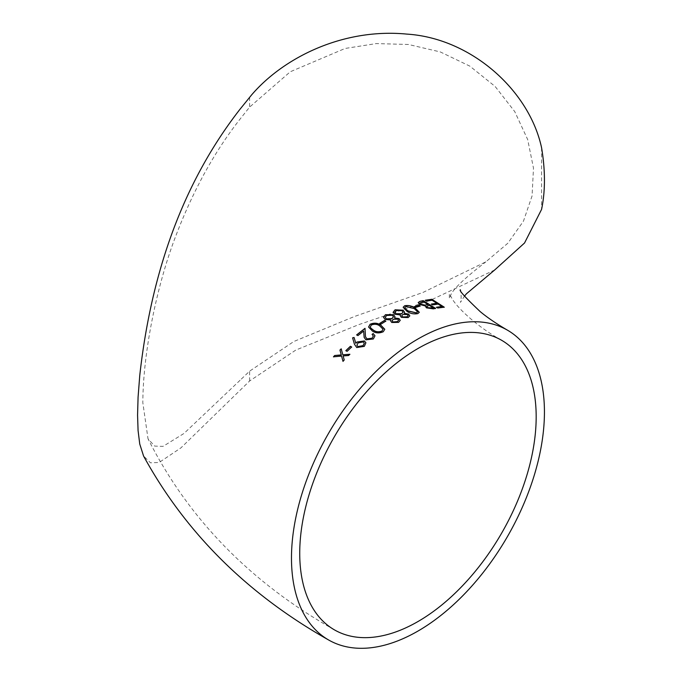<?xml version="1.0" encoding="UTF-8"?>
<svg xmlns="http://www.w3.org/2000/svg" width="682" height="682" viewBox="0 0 682 682"><rect width="100%" height="100%" fill="white"/><g stroke="black" fill="none" stroke-linecap="round" stroke-linejoin="round"><path stroke-width="0.51" stroke-dasharray="3.41 2.56" d="M541.585 147.772L541.585 209.383M494.723 269.944L430.12 300.412L358.817 324.606L295.835 350.054L249.655 380.957L180.952 447.852L159.153 462.473L150.475 462.814L143.57 456.019M240.073 380.266L183.987 433.454L163.024 446.378L154.661 446.096L148.011 438.79L142.811 402.568C143.135 350.522 157.423 285.204 174.183 240.217C191.77 192.946 213.73 152.572 240.073 119.094L249.621 107.1L290.285 71.755L345.118 48.456L376.302 43.58L408.441 44.483L440.274 51.926L469.83 66.128L495.132 86.461L514.774 111.643L527.689 139.58L533.486 168.147L532.071 195.922L523.478 221.104L507.843 243.21L485.874 261.837L422.959 292.459L354.248 316.567L293.848 341.486L249.621 371.144L240.073 380.266M333.498 356.908L341.605 356.157M343.029 361.4L344.222 360.002M344.257 360.096L343.123 355.936M343.157 356.021L348.613 355.51M348.647 355.603L349.866 354.265M342.85 354.879L341.205 348.826M345.902 350.693L347.129 351.443L351.622 347.044M356.737 347.539L354.495 344.35L352.577 337.863M356.771 347.632L364.316 346.362M364.341 346.465L365.919 342.807M356.908 345.348L358.05 343.02L363.361 341.989L364.282 343.251M365.467 336.686L365.015 328.323M356.669 334.99L357.922 335.595M357.948 335.697L363.668 331.154M364.154 337.42L365.893 339.832M365.919 339.934L373.344 338.963M373.361 339.065L374.989 335.842M372.108 334.487L373.327 336.073M368.57 327.062L372.381 331.017M372.398 331.128C375.654 333.345 379.277 333.583 383.275 331.844L383.267 331.725M383.275 331.844L384.793 329.304M370.292 326.985L371.366 325.118C374.554 323.907 377.351 324.214 379.755 326.047L383.028 329.227M379.848 323.438L381.033 324.231L385.748 321.196M394.528 318.102L394.989 316.789M383.514 317.497L385.16 319.432M385.16 319.551L390.914 320.08M390.633 320.983L391.749 322.484M391.749 322.603L398.561 322.373M398.561 322.492L400.232 320.404M392.167 320.736L393.275 319.415L397.87 319.261L398.544 320.327M385.245 317.258L386.737 315.57L392.406 315.374L393.42 316.823M404.128 313.43L404.579 312.305M393.147 312.322L394.801 314.189M394.793 314.308L400.53 315.075M400.266 315.834L401.383 317.343M401.374 317.471L408.168 317.582M408.16 317.701L409.805 315.919M401.792 315.706L402.892 314.581L407.461 314.675L408.134 315.732M394.887 312.109L396.361 310.677L402.005 310.787L403.019 312.271M403.156 307.301L406.983 311.359M406.966 311.478C410.223 313.703 413.838 314.453 417.802 313.746L417.827 313.618M417.802 313.746L419.294 312.33M404.878 307.71L405.918 306.653L414.238 308.741L417.546 311.904M414.349 306.755L415.483 307.582L420.01 306.09M418.202 302.595L419.643 304.624L425.142 305.996L426.438 307.838M426.403 307.966L433.309 308.852M433.275 308.98L435.619 308.392M426.642 306.482L429.268 305.476L433.249 307.94M419.89 303.055L423.377 301.785L427.989 304.683M425.466 300.327L426.548 301.171L432.064 300.353L436.821 303.405M431.314 304.189L432.627 304.854M432.584 304.982L438.134 304.087M438.091 304.215L441.919 306.627M436.412 307.369L437.725 308.025M437.691 308.153L444.263 307.19M249.655 380.957L249.621 371.144M249.621 97.27L249.621 107.1M460.359 289.807C460.793 287.727 461.893 300.199 460.359 302.433L464.502 296.116M334.359 629.827C250.43 582.471 188.317 518.789 148.011 438.799M501.551 340.241C479.114 327.906 459.233 309.952 452.643 299.679L449.353 293.669L449.353 298.571L450.256 296.508C451.39 290.737 463.257 279.177 485.882 261.837"/><path stroke-width="1.02" d="M464.502 296.116L466.42 293.806L494.723 269.944L524.535 243.005L541.585 209.383A178.863 103.263 -120 0 0 541.585 147.772C529.249 90.254 470.998 38.132 406.796 34.1C342.841 27.919 283.431 57.723 251.539 94.994L240.073 109.154C190.227 173.151 152.734 258.734 139.75 375.552L138.071 397.265L137.568 415.125L138.071 430.513L139.75 444.05L143.57 456.019C185.547 532.676 247.199 593.979 328.528 639.929A178.863 103.263 120 0 0 507.391 536.666A178.863 103.263 120 0 0 507.391 330.131A178.863 103.263 120 0 0 417.955 338.988A178.863 103.263 120 0 0 291.478 558.055A178.863 103.263 120 0 0 328.528 639.929M431.356 304.061L436.864 303.277L432.107 300.225L426.582 301.043L425.321 300.233L431.868 299.287L444.263 307.19L437.725 308.025L436.446 307.241L441.962 306.491L438.134 304.087L432.627 304.854L431.356 304.061M433.309 308.852L426.438 307.838L425.176 305.868L419.677 304.496L418.211 302.527L419.984 301.342L423.207 300.634L435.619 308.392L433.309 308.852M414.221 306.678L418.901 305.255L420.18 306.039L415.5 307.454L414.221 306.678M406.983 311.359L403.164 307.241L404.69 305.741C408.62 305.11 412.175 305.945 415.355 308.238L419.311 312.262L417.827 313.618C413.855 314.334 410.24 313.575 406.983 311.359M395.1 309.79L403.173 310.208L404.588 312.245L404.145 313.302L408.603 314.087L409.814 315.86L408.168 317.582L401.383 317.343L400.266 315.775L400.547 314.956L394.801 314.189L393.156 312.194L395.1 309.79L393.147 312.322M385.466 314.7L393.574 314.692L394.997 316.729L394.537 317.983L399.021 318.571L400.232 320.344L398.561 322.373L391.749 322.484L390.633 320.924L390.914 319.96L385.16 319.432L383.514 317.386L385.466 314.7L383.514 317.497M379.746 323.387L384.563 320.404L385.842 321.137L381.025 324.12L379.746 323.387M372.381 331.017L368.561 327.01L370.113 324.257C374.094 322.586 377.675 322.901 380.863 325.195L384.793 329.253L383.267 331.725C379.26 333.472 375.637 333.242 372.381 331.017M357.922 335.595L356.643 334.879L365.015 328.323L365.458 336.635L366.899 338.886L372.116 338.195L373.318 336.021L372.091 334.376L373.207 333.549L374.981 335.791L373.344 338.963L365.893 339.832L364.137 337.368L363.651 331.043L357.922 335.595M355.765 343.199L356.942 342.032L364.367 340.932L365.91 342.756L364.316 346.362L356.737 347.539L354.461 344.248L352.577 337.863L354.069 337.462L355.791 343.302L354.069 337.462M345.817 350.65L350.395 346.286L351.673 346.993L347.095 351.349L345.817 350.65M333.455 356.822L334.683 355.51L341.256 354.913L339.951 350.071L341.205 348.826L342.807 354.785L349.866 354.265L348.613 355.51L343.123 355.936L344.222 360.002L342.986 361.307L341.563 356.064L333.455 356.822M299.73 553.29A167.192 96.529 120 0 0 334.359 629.827A167.192 96.529 120 0 0 501.551 533.298A167.192 96.529 120 0 0 501.551 340.241A167.192 96.529 120 0 0 417.955 348.519A167.192 96.529 120 0 0 299.73 553.29M341.247 348.92L339.994 350.164L341.298 355.007L334.683 355.51M334.726 355.595L333.498 356.908M343.029 361.4L341.563 356.064M349.909 354.359L342.807 354.785M351.707 347.095L350.395 346.286M350.429 346.388L345.851 350.744M365.919 342.807L364.393 341.034L356.942 342.032M356.967 342.134L355.791 343.302M354.094 337.564L352.603 337.965M364.282 343.251L363.114 345.697L357.922 346.703L356.908 345.348M363.336 341.878L364.265 343.199L363.088 345.595L357.897 346.601L356.899 345.297L358.016 342.918L363.336 341.878M365.032 328.434L356.669 334.99M364.154 337.42L363.651 331.043M374.989 335.842L373.207 333.549M373.225 333.66L372.108 334.487M373.327 336.073L372.116 338.195M372.133 338.298L366.899 338.886M366.925 338.988L365.467 336.686M384.793 329.304L380.871 325.305C377.683 323.012 374.103 322.697 370.121 324.368L370.113 324.257M370.121 324.368L368.57 327.062M383.028 329.227L381.954 331.137C378.825 332.347 376.012 332.083 373.514 330.327L370.846 328.213L370.292 326.985M381.946 331.017C378.808 332.236 375.995 331.972 373.506 330.216L370.829 328.102L370.292 326.925L371.358 325.007C374.546 323.797 377.342 324.103 379.746 325.928L383.028 329.167L381.954 331.137M385.85 321.256L384.563 320.404M384.563 320.523L379.755 323.498M394.989 316.789L393.574 314.692M400.232 320.404L399.013 318.69L394.537 317.983M393.565 314.82L385.466 314.82M390.633 320.983L390.914 319.96M398.544 320.327L397.333 321.708L392.917 321.981L392.167 320.736M393.42 316.823L391.962 318.682L386.259 318.878L385.245 317.258M386.259 318.767L385.245 317.198L386.737 315.451L392.414 315.255L393.429 316.755L391.971 318.562L386.259 318.878M392.917 321.87L392.167 320.676L393.284 319.287L397.879 319.142L398.552 320.267L397.342 321.589L392.917 321.981M404.579 312.305L403.173 310.208M409.805 315.919L408.586 314.214L404.145 313.302M403.156 310.336L395.091 309.918M400.266 315.834L400.547 314.956M408.134 315.732L406.941 316.917L402.542 316.951L401.792 315.706M403.019 312.271L401.579 313.839L395.892 313.737L394.887 312.109M395.901 313.618L394.887 312.049L396.37 310.557L402.022 310.66L403.028 312.203L401.587 313.711L395.892 313.737M402.55 316.832L401.792 315.647L402.9 314.453L407.469 314.555L408.143 315.672L406.949 316.798L402.542 316.951M419.294 312.33L415.338 308.366C412.158 306.073 408.603 305.238 404.673 305.86L404.69 305.741M404.673 305.86L403.156 307.301M417.546 311.904L416.489 312.995L408.083 311.035L405.415 308.972L404.878 307.71M416.506 312.868L408.1 310.907L405.432 308.844L404.886 307.642L405.935 306.525L414.264 308.614L417.555 311.845L416.489 312.995M420.146 306.167L418.901 305.255M418.867 305.383L414.196 306.806M435.576 308.528L423.207 300.634M423.164 300.762L419.984 301.342M419.95 301.47L418.202 302.595M431.808 308.238L427.495 307.565L426.659 306.423L429.302 305.348L433.249 307.94L427.461 307.693L426.642 306.482M420.726 304.343L419.907 302.996L423.411 301.657L428.023 304.556L424.912 305.238L420.726 304.343L419.89 303.055M428.023 304.556L424.946 305.11L420.76 304.215M433.283 307.812L431.842 308.111M431.314 304.189L436.864 303.277M436.412 307.369L441.962 306.491M444.221 307.318L431.868 299.287M431.825 299.415L425.278 300.361M507.391 330.131C496.274 323.635 487.195 317.445 480.145 311.563C465.32 297.488 458.722 290.234 460.359 289.807"/></g></svg>
